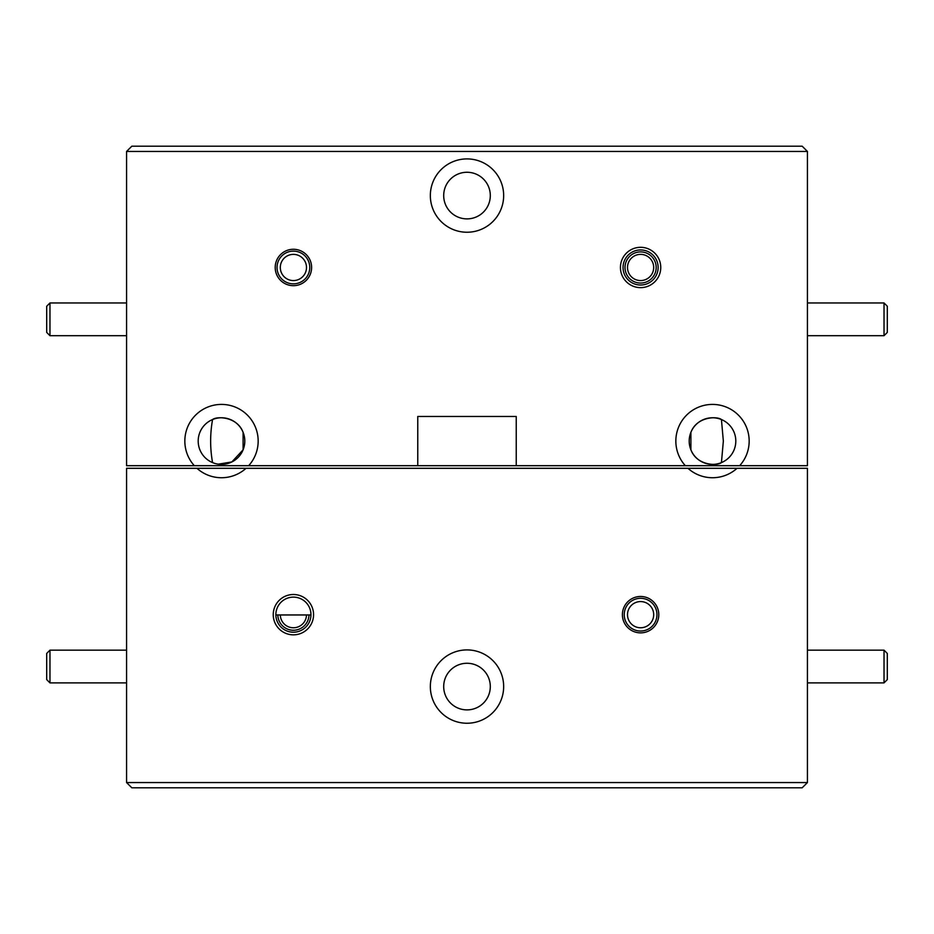 <?xml version="1.0" encoding="UTF-8"?>
<svg xmlns="http://www.w3.org/2000/svg" width="934" height="934" viewBox="0 0 934 934"><rect width="100%" height="100%" fill="white"/><g stroke="black" fill="none" stroke-linecap="round" stroke-linejoin="round"><path stroke-width="1.4" d="M301.74 257.375A13.088 13.088 0 0 0 283.306 259.138A13.088 13.088 0 0 0 285.068 277.573A13.088 13.088 0 0 0 303.503 275.81A13.088 13.088 0 0 0 301.74 257.375M282.99 280.107A16.368 16.368 0 0 1 280.784 257.06A16.368 16.368 0 0 1 303.819 254.854A16.368 16.368 0 0 1 306.025 277.9A16.368 16.368 0 0 1 282.99 280.107M648.932 277.573A13.088 13.088 0 0 0 650.694 259.138A13.088 13.088 0 0 0 632.26 257.375A13.088 13.088 0 0 0 630.497 275.81A13.088 13.088 0 0 0 648.932 277.573M884.031 302.966L887.3 306.235L887.3 332.422L884.031 335.691L884.031 302.966L807.431 302.966M49.969 335.691L46.7 332.422L46.7 306.235L49.969 302.966L49.969 335.691L126.569 335.691M884.031 650.157L887.3 653.426L887.3 679.613L884.031 682.882L884.031 650.157L807.431 650.157M49.969 682.882L46.7 679.613L46.7 653.426L49.969 650.157L49.969 682.882L126.569 682.882M490.303 195.568A23.303 23.303 0 0 1 467 218.883A23.303 23.303 0 0 1 443.697 195.568A23.303 23.303 0 0 1 467 172.265A23.303 23.303 0 0 1 490.303 195.568M640.596 283.06A15.586 15.586 0 0 1 625.009 267.474A15.586 15.586 0 0 1 640.596 251.9A15.586 15.586 0 0 1 656.182 267.474A15.586 15.586 0 0 1 640.596 283.06M623.048 267.474A17.548 17.548 0 0 0 640.596 285.022A17.548 17.548 0 0 0 658.143 267.474A17.548 17.548 0 0 0 640.596 249.938A17.548 17.548 0 0 0 623.048 267.474M620.433 267.474A20.163 20.163 0 0 0 640.596 287.637A20.163 20.163 0 0 0 660.758 267.474A20.163 20.163 0 0 0 640.596 247.312A20.163 20.163 0 0 0 620.433 267.474M293.404 249.273A18.201 18.201 0 0 0 275.203 267.474A18.201 18.201 0 0 0 293.404 285.676A18.201 18.201 0 0 0 311.606 267.474A18.201 18.201 0 0 0 293.404 249.273M430.341 195.568A36.66 36.66 0 0 0 467 232.239A36.66 36.66 0 0 0 503.659 195.568A36.66 36.66 0 0 0 467 158.908A36.66 36.66 0 0 0 430.341 195.568M675.842 441.07A36.66 36.66 0 0 0 685.334 465.692L739.67 465.692A36.66 36.66 0 0 0 712.502 404.41A36.66 36.66 0 0 0 675.842 441.07M184.839 441.07A36.66 36.66 0 0 0 194.33 465.692L248.666 465.692A36.66 36.66 0 0 0 221.498 404.41A36.66 36.66 0 0 0 184.839 441.07M723.348 441.07L721.433 419.553C717.312 416.12 696.916 416.319 690.903 432.337L690.903 449.814C696.834 465.727 717.265 466.089 721.433 462.599L723.348 441.07M735.805 441.07A23.303 23.303 0 0 1 712.502 464.385A23.303 23.303 0 0 1 689.199 441.07A23.303 23.303 0 0 1 712.502 417.767A23.303 23.303 0 0 1 735.805 441.07M218.287 464.163L231.854 461.945L243.097 449.814L243.097 432.337C237.166 416.424 216.735 416.062 212.567 419.553C209.998 433.971 209.998 448.32 212.567 462.599M244.801 441.07A23.303 23.303 0 0 1 221.498 464.385A23.303 23.303 0 0 1 198.195 441.07A23.303 23.303 0 0 1 221.498 417.767A23.303 23.303 0 0 1 244.801 441.07M248.666 465.692L685.334 465.692M126.569 151.448L131.811 146.206L802.189 146.206L807.431 151.448L126.569 151.448L126.569 465.692L194.33 465.692M739.67 465.692L807.431 465.692L807.431 151.448M516.233 465.692L516.233 416.459L417.767 416.459L417.767 465.692M430.341 686.572A36.66 36.66 0 0 0 467 723.243A36.66 36.66 0 0 0 503.659 686.572A36.66 36.66 0 0 0 467 649.912A36.66 36.66 0 0 0 430.341 686.572M640.596 596.476A18.201 18.201 0 0 0 622.394 614.677A18.201 18.201 0 0 0 640.596 632.867A18.201 18.201 0 0 0 658.797 614.677A18.201 18.201 0 0 0 640.596 596.476M273.242 614.677A20.163 20.163 0 0 0 293.404 634.84A20.163 20.163 0 0 0 313.567 614.677A20.163 20.163 0 0 0 293.404 594.503A20.163 20.163 0 0 0 273.242 614.677M275.857 614.677A17.548 17.548 0 0 0 293.404 632.213A17.548 17.548 0 0 0 310.952 614.677A17.548 17.548 0 0 0 293.404 597.13A17.548 17.548 0 0 0 275.857 614.677M628.022 625.15A16.368 16.368 0 0 1 630.111 602.103A16.368 16.368 0 0 1 653.17 604.193A16.368 16.368 0 0 1 651.08 627.239A16.368 16.368 0 0 1 628.022 625.15M490.303 686.572A23.303 23.303 0 0 1 467 709.887A23.303 23.303 0 0 1 443.697 686.572A23.303 23.303 0 0 1 467 663.268A23.303 23.303 0 0 1 490.303 686.572M650.659 606.283A13.088 13.088 0 0 0 632.213 604.613A13.088 13.088 0 0 0 630.543 623.06A13.088 13.088 0 0 0 648.978 624.729A13.088 13.088 0 0 0 650.659 606.283M308.979 614.957A15.586 15.586 0 0 1 293.404 630.252A15.586 15.586 0 0 1 277.83 614.957M280.317 614.957A13.088 13.088 0 0 0 303.457 623.06A13.088 13.088 0 0 0 306.492 614.957M275.857 614.957L310.952 614.957M802.189 787.794L131.811 787.794L126.569 782.552L807.431 782.552L802.189 787.794M737.043 468.308L687.961 468.308A36.66 36.66 0 0 0 737.043 468.308L807.431 468.308L807.431 782.552M246.039 468.308L196.957 468.308A36.66 36.66 0 0 0 246.039 468.308L687.961 468.308M196.957 468.308L126.569 468.308L126.569 782.552M884.031 335.691L807.431 335.691M49.969 302.966L126.569 302.966M884.031 682.882L807.431 682.882M49.969 650.157L126.569 650.157"/></g></svg>
